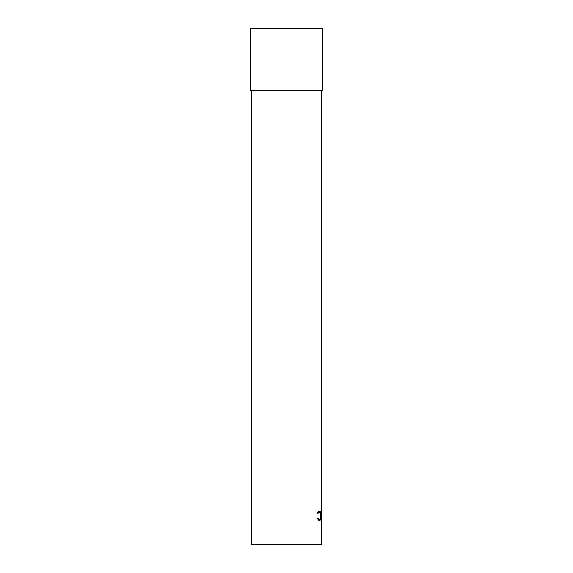 <?xml version="1.0" encoding="UTF-8"?>
<svg xmlns="http://www.w3.org/2000/svg" width="573" height="573" viewBox="0 0 573 573"><rect width="100%" height="100%" fill="white"/><g stroke="black" fill="none" stroke-linecap="round" stroke-linejoin="round"><path stroke-width="0.86" d="M251.432 90.534L251.432 544.35L321.568 544.35L321.568 511.56M320.844 520.076L320.844 519.181L321.439 519.181L321.439 516.495L320.844 516.495L320.844 515.6L321.439 515.6L321.439 512.241L320.844 512.241L320.844 511.345L321.496 511.345L321.496 520.076L320.844 520.076M317.943 517.949L319.218 519.403C319.992 519.245 320.393 518.006 320.407 515.7C320.393 513.379 319.985 512.147 319.197 512.018L317.943 513.472L317.635 512.95L319.197 511.123L320.321 512.649L320.601 515.764C320.601 518.594 320.135 520.105 319.204 520.298L317.635 518.472L317.943 517.949M322.599 28.65L250.401 28.65L250.401 90.534L322.599 90.534L322.599 28.65M318.022 519.36L319.218 519.403M319.197 512.018L318.036 512.054M318.237 511.123L319.326 512.649L320.321 512.649M319.14 519.403L318.688 520.134M321.568 90.534L321.568 511.345"/></g></svg>
